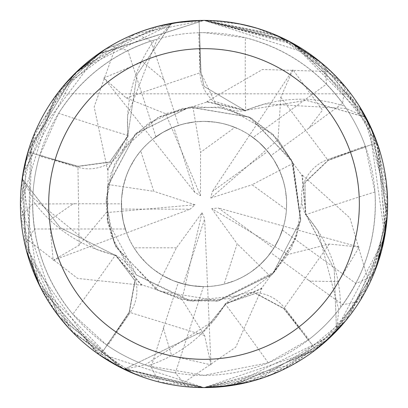 <?xml version="1.0" encoding="UTF-8"?>
<svg xmlns="http://www.w3.org/2000/svg" width="408" height="408" viewBox="0 0 408 408"><rect width="100%" height="100%" fill="white"/><g stroke="black" fill="none" stroke-linecap="round" stroke-linejoin="round"><path stroke-width="0.31" stroke-dasharray="2.04 1.53" d="M108.344 169.682L107.447 169.524L94.161 106.835L115.464 47.353L110.991 45.711L54.029 98.109L20.42 205.25L57.574 314.736L121.043 367.776L204.015 387.59L271.218 374.855L329.2 338.293L369.842 282.785L387.197 216.281L378.813 147.859L345.775 87.327L292.22 42.983L204.015 20.405A183.595 183.595 0 0 1 387.61 203.995A183.595 183.595 0 0 1 204.015 387.595A183.595 183.595 0 0 1 20.415 203.995A183.595 183.595 0 0 1 204.015 20.4C143.58 21.925 94.62 46.405 57.135 93.84C94.62 46.405 143.58 21.925 204.015 20.4C264.45 21.925 313.41 46.405 350.89 93.84C313.41 46.405 264.45 21.925 204.015 20.4L171.686 23.276L137.017 74.649L127.801 135.471L128.474 136.068L127.801 135.471L136.986 74.725L171.278 23.654A183.289 183.289 0 0 1 199.058 20.777L200.991 72.537L204.015 86.404L245.473 110.711L245.381 110.226L264.991 103.907A140.342 140.342 0 0 1 344.745 106.233A171.355 171.355 0 0 1 365.277 146.059L374.947 191.964C377.369 234.712 365.884 273.268 340.481 307.627A171.355 171.355 0 0 1 308.953 339.461L268.275 362.845L204.015 375.35A171.355 171.355 0 0 1 32.66 203.995A171.355 171.355 0 0 1 204.015 32.645A171.355 171.355 0 0 1 375.37 203.995A171.355 171.355 0 0 1 204.015 375.35L147.63 365.808A171.355 171.355 0 0 1 107.605 345.658L130.055 312.671A3098.571 794.82 146.5 0 1 106.743 345.066L107.605 345.658M141.826 284.361L141.387 285.182L77.622 278.435L27.673 239.807L24.73 243.556L72.293 331.898L133.023 373.315L204.015 387.595L285.814 368.363L350.574 314.578L384.627 236.951L387.177 191.276L365.9 117.402L306.332 100.307L245.636 110.338L245.279 111.16L245.636 110.338L306.245 100.302L365.415 117.137A183.289 183.289 0 0 1 376.737 142.662L328.108 160.497L304.97 182.6L305.546 214.598L305.98 214.363L318.046 231.061A140.342 140.342 0 0 1 340.481 307.627M301.589 175.522L302.405 175.129L305.959 214.634L305.062 214.557L305.949 214.639L334.228 269.183L336.498 330.653A183.289 183.289 0 0 1 315.721 349.314L283.733 308.57L255.561 293.398L225.308 303.838L225.665 304.174L213.511 320.81A140.342 140.342 0 0 1 147.63 365.808M261.87 288.655L225.405 304.24L225.196 303.358L225.394 304.23L204.015 330.704L124.496 369.138A183.289 183.289 0 0 1 100.332 355.139L129.193 312.13L134.915 280.648L115.642 255.097L115.423 255.551M224.053 284.152L234.988 280.592L242.806 276.945L250.201 272.503L259.264 265.424L237.175 243.765L224.053 284.152A82.62 82.62 0 0 1 204.015 286.615L207.575 286.538L204.015 286.615A82.62 82.62 0 0 1 121.395 203.995A82.62 82.62 0 0 1 204.015 121.38L195.427 121.824L200.563 152.332L234.916 127.373L226.353 124.455L219.754 122.89L210.793 121.655L204.015 121.38A82.62 82.62 0 0 1 286.635 203.995A82.62 82.62 0 0 1 204.015 286.615L193.591 285.957L183.335 283.988L204.648 218.846L201.991 212.777L176.44 247.824L162.665 275.522L172.105 280.204L182.06 283.647L193.351 285.926L204.015 286.615A82.62 82.62 0 0 1 183.335 283.988M344.745 106.233C319.913 71.456 286.798 48.618 245.392 37.715L204.015 32.64L198.742 32.722L199.971 72.604A3098.571 794.82 -69.5 0 1 199.787 32.696M378.471 261.207L359.458 301.696L342.684 304.664L308.474 280.204L310.529 281.097L338.538 281.647L359.152 247.09L329.266 244.04L288.109 254.475L270.259 276.226L259.253 265.435L267.76 256.555L273.931 248.013L279.281 238.068L283.616 226.119L279.485 237.619L273.702 248.38L218.331 207.983L211.737 208.636L274.849 246.519M286.436 209.707L286.584 201.083L285.376 189.649L283.438 181.244L279.511 170.437L252.083 184.748L286.436 209.707A82.62 82.62 0 0 1 273.702 248.38M302.16 48.822L344.969 86.353L342.608 103.224L308.774 128.204L322.483 110.216L292.934 69.773L280.801 97.252L278.006 139.618L293.179 163.312L279.516 170.442L273.697 159.61L267.485 151.103L258.494 141.882L249.65 135.124L259.31 142.611L267.76 151.439L212.231 191.612L210.814 198.084L266.342 149.767L273.697 159.615L279.516 170.442C287.864 189.96 288.833 209.829 282.413 230.061L355.853 283.422L367.72 278.669M234.916 127.373A82.62 82.62 0 0 1 267.76 151.439M128.036 135.532A39.658 39.658 0 0 1 77.801 167.239L39.494 156.085L58.655 113.261A3107.048 796.992 -141.5 0 0 128.036 135.532A140.342 140.342 0 0 1 154.52 39.948C113.776 52.81 81.819 77.25 58.655 113.261M154.52 39.948A171.355 171.355 0 0 1 198.742 32.722M216.821 387.146L204.015 387.595L315.007 350.243L364.273 293.592L386.774 221.493L378.272 146.202L340.073 80.728L278.526 36.205L204.015 20.405L98.476 53.774L57.691 93.116L22.149 178.898L60.292 227.746L115.291 255.306L60.353 227.802L22.384 179.403A183.289 183.289 0 0 1 28.229 152.092L77.989 166.469L109.665 162.211L127.923 135.946L127.617 135.675L127.668 115.076L157.116 39.183L171.278 23.654A183.284 183.284 0 0 1 199.058 20.777L199.048 20.471L204.015 20.405L285.916 39.683M22.384 179.403L32.778 197.671A171.355 171.355 0 0 1 39.494 156.085M365.415 117.137L346.27 108.467L264.991 103.907A140.342 140.342 0 0 0 245.652 110.578A3107.048 796.992 -69.5 0 1 245.392 37.715M245.652 110.578A39.658 39.658 0 0 1 199.971 72.604M135.849 33.522L151.001 41.045L164.302 80.942L163.159 79.014L142.591 61.837L103.836 77.948L126.22 97.981L165.648 113.73L192.877 106.626L207.024 101.974L245.473 110.711L204.015 86.404L200.991 72.537L199.058 20.777L200.761 72.542L214.603 101.352L245.223 110.599M374.947 191.964A3107.048 796.992 2.5 0 0 305.73 214.725A39.658 39.658 0 0 1 327.726 159.548L365.277 146.059M305.73 214.725A140.342 140.342 0 0 1 318.046 231.061L338.829 309.769L336.498 330.653L334.249 269.265L305.99 214.358M293.179 163.312L301.971 175.338L305.546 214.598L304.96 182.626L328.108 160.497L376.732 142.667L328.032 160.283L304.904 182.345L305.572 214.328M268.275 362.845A3107.048 796.992 74.5 0 0 225.242 304.047A39.658 39.658 0 0 1 284.519 307.918L308.953 339.461M225.242 304.047A140.342 140.342 0 0 1 213.511 320.81L145.08 364.9L124.496 369.138L204.015 330.704L225.67 304.184M315.721 349.314L283.912 308.438L255.78 293.26L225.573 303.776M115.78 255.337L134.91 280.622L129.193 312.13L100.332 355.139L129.377 312.258L135.119 280.816L115.78 255.337L115.428 255.541L95.849 249.13A140.342 140.342 0 0 0 115.418 255.102A3107.048 796.992 146.5 0 1 72.802 314.201L106.743 345.066M32.701 200.374A171.355 171.355 0 0 1 32.778 197.671L95.849 249.13A140.342 140.342 0 0 1 32.701 200.374C32.344 243.102 45.711 281.041 72.802 314.201M115.418 255.102A39.658 39.658 0 0 1 130.055 312.671M35.904 277.822L20.834 216.322L32.655 204.061L74.715 203.74L72.527 204.235L49.541 220.249L53.178 260.319L79.147 245.223L106.309 212.594L107.967 184.503L107.916 169.606L128.107 135.742L109.788 161.956L78.056 166.25L28.234 152.092L78.056 166.25L109.762 161.971L127.923 135.946M107.447 169.514L127.607 135.675M206.968 101.5L245.381 110.216M57.135 93.84L350.89 93.84L57.135 93.84M201.991 212.777L185.467 284.509L173.726 280.862L162.654 275.517C144.432 264.639 131.968 249.13 125.266 228.99A82.62 82.62 0 0 1 121.395 203.832L121.814 212.303L122.696 218.601L124.063 224.813L126.618 232.902L123.196 221.156L121.548 209.049L190.087 209.187L195.039 204.785L121.712 211.232L123.43 222.227L126.613 232.891L190.087 209.187M207.575 286.538L204.648 218.846M192.877 106.626L195.432 121.824L183.335 124.007L173.324 127.291L163.149 132.192L152.618 139.312L162.721 132.437L173.726 127.133L194.774 192.357L200.491 195.707L171.702 127.959L179.954 124.96L186.757 123.201L195.432 121.824L204.015 121.38A82.62 82.62 0 0 1 286.635 203.995A82.62 82.62 0 0 1 204.015 286.615L203.449 286.615A82.62 82.62 0 0 1 178.327 282.52L191.01 285.585L204.015 286.615L194.682 286.085L185.467 284.509L181.999 299.574L155.795 289.323L141.612 284.764L115.642 255.097L115.291 255.306L141.377 285.182M140.694 150.929L135.502 157.825L129.754 167.78L126.383 175.721L123.211 186.772L153.811 191.316L140.694 150.929A82.62 82.62 0 0 1 173.726 127.133M107.967 184.503L123.211 186.767L121.548 198.946L121.712 211.232L121.548 198.946L123.211 186.767C127.928 166.071 138.827 149.425 155.907 136.828A82.62 82.62 0 0 1 178.638 125.373L172.666 127.556L164.995 131.172L157.738 135.553L152.607 139.317L194.774 192.357M176.44 247.824L133.977 247.824A82.62 82.62 0 0 1 121.548 209.049M133.977 247.824L138.929 254.888L146.625 263.43L153.133 269.091L162.665 275.522L155.795 289.323M359.147 247.09L218.331 207.983M211.737 208.636L237.175 243.765M292.934 69.773L212.231 191.612M210.814 198.084L252.083 184.748M200.491 195.707L200.563 152.332M195.039 204.785L153.811 191.316M103.836 77.948L152.607 139.317L161.772 132.998L171.697 127.959L165.648 113.73M53.178 260.319L126.618 232.902L123.435 222.233L121.712 211.237L106.309 212.594M158.957 381.98L151.123 366.986L163.812 326.89L163.608 329.123L171.737 355.929L210.972 364.854L207.585 286.538L204.015 286.615A82.62 82.62 0 0 1 121.395 203.995A82.62 82.62 0 0 1 204.015 121.38L215.225 122.14L222.595 123.497L229.811 125.511L240.225 129.734L246.804 133.324L253.031 137.491L326.471 84.135L325.62 71.38M261.248 287.992L261.875 288.65L235.778 347.172L183.58 382.775L186.232 386.733L204.015 387.595L95.722 352.252L28.259 257.081L32.023 139.766L61.95 87.7L135.686 33.589A183.595 183.595 0 0 0 110.991 45.711A183.595 183.595 0 0 1 135.686 33.589M291.924 42.815L366.909 119.304M368.781 123.002L384.81 235.962M374.723 271.575L334.606 333.045M314.706 350.472L232.616 385.351M227.639 386.07L204.015 387.59L137.231 375.018M114.572 364.339L69.028 328.44M58.487 315.935L40.877 288.232M207.085 102.403L206.963 101.505L262.477 69.493L325.63 71.374L325.808 66.616L276.752 35.425L204.015 20.4L289.991 41.774M321.035 62.526L367.103 119.672M377.528 143.988L385.33 232.835M375.1 270.611L338.844 328.613M324.952 342.134L249.181 381.949M365.9 117.402A183.59 183.59 0 0 1 377.023 142.56L385.596 231.117M384.474 237.793L334.902 332.75M331.959 335.672L229.811 385.774M302.405 175.129L349.998 218.035L367.73 278.674L372.31 277.379L387.284 214.975L371.851 129.576L310.162 54.198L204.015 20.4L134.252 34.139L74.97 73.404L34.833 132.687L20.42 202.745L33.941 273.146L73.527 333.142L133.146 373.361L204.026 387.59L294.596 363.696L345.459 321.05L377.283 264.705L387.58 200.496L362.845 111.899L296.29 45.278L204.015 20.405L240.2 24.001M255.903 27.887L285.177 39.306M203.521 387.595L159.13 382.021A183.595 183.595 0 0 0 186.232 386.733A183.595 183.595 0 0 1 159.13 382.021M200.563 20.431L204.005 20.4L287.472 40.463M320.239 61.868L364.196 114.276M372.764 131.662L387.218 216.031M382.153 248.421L346.02 320.367M323.707 343.215L280.888 370.724M265.409 377.028L233.697 385.183M177.903 22.267L204.015 20.405L97.91 54.167L58.038 92.647L25.515 161.043L24.531 242.627L59.384 317.098L123.44 368.965L204.015 387.59L258.641 379.272L336.396 331.199A183.59 183.59 0 0 1 315.904 349.549L234.335 385.075M182.131 21.706L204.015 20.4L272.07 33.482M292.414 43.08L358.571 104.897M373.412 133.202L386.356 182.565M387.544 199.017L386.606 223.196M22.389 179.408A183.284 183.284 0 0 1 28.234 152.092L27.938 152.011L73.083 75.296M77.882 70.584L173.803 22.904M336.396 331.199L336.503 330.648A183.284 183.284 0 0 1 315.715 349.309L315.904 349.549M192.499 387.233L121.64 368.077M98.914 354.537L40.372 287.242M26.449 250.665L21.69 182.432M24.98 163.328L62.873 86.578M79.968 68.641L157.524 26.382M365.41 117.132A183.284 183.284 0 0 1 376.732 142.667L377.023 142.56M210.972 364.854L204.638 335.493L181.999 299.574M179.846 21.996L204.015 20.4L97.66 54.346L30.539 143.902L28.009 256.234L52.821 308.147L123.945 369.209L124.501 369.138A183.284 183.284 0 0 1 100.332 355.139L100.159 355.388L41.172 288.793M38.153 282.729L22.445 176.771M23.108 172.676L76.541 71.869M105.631 48.986L174.323 22.817M270.259 276.226L261.543 288.303L225.308 303.838L255.536 293.398L283.733 308.57L315.715 349.309M204.015 387.59L122.012 368.266M118.32 366.369L39.107 284.702M26.189 249.665L22.511 176.358M28.366 150.557L74.276 74.088M104.759 49.541L168.183 23.929M155.907 136.828L127.857 50.495L115.464 47.364M308.774 128.204L270.953 155.57L265.634 148.961L261.217 144.386L256.464 140.158L249.645 135.119L258.488 141.882L266.342 149.767L278.006 139.618M163.812 326.89L178.327 282.52M203.449 286.615L175.399 372.948L183.585 382.765M308.474 280.204L270.759 252.69L275.4 245.596L278.389 239.981L281.683 232.167L283.621 226.109L279.281 238.063L273.931 248.013L266.628 257.902L259.253 265.435C243.443 279.271 225.027 286.334 204.015 286.615L207.585 286.538M372.31 277.379A183.595 183.595 0 0 1 359.458 301.696A183.595 183.595 0 0 0 372.31 277.379M274.854 246.514L288.109 254.475M164.302 80.942L178.638 125.373M123.945 369.209A183.59 183.59 0 0 1 100.159 355.388M22.149 178.898A183.59 183.59 0 0 1 27.938 152.011M171.686 23.276A183.59 183.59 0 0 1 199.048 20.471M282.413 230.061A82.62 82.62 0 0 1 270.759 252.69M253.031 137.491A82.62 82.62 0 0 1 270.953 155.57M325.808 66.616A183.595 183.595 0 0 1 344.969 86.353A183.595 183.595 0 0 0 325.808 66.616M125.266 228.99L34.491 228.99L27.683 239.812M74.715 203.74L121.395 203.832M24.73 243.556A183.595 183.595 0 0 1 20.834 216.322A183.595 183.595 0 0 0 24.73 243.556M77.801 167.239A3098.571 794.82 -141.5 0 1 39.79 155.081M327.726 159.548A3098.571 794.82 2.5 0 1 365.624 147.043M284.519 307.918A3098.571 794.82 74.5 0 1 308.122 340.099M79.142 245.239L77.974 166.474M280.801 97.237L328.037 160.273M204.648 335.504L129.377 312.273M329.281 244.035L283.927 308.438M126.205 97.976L200.756 72.532M72.512 203.806L72.512 204.224M310.514 126.857L310.269 126.521M163.195 329.001L163.593 329.134M310.289 281.444L310.534 281.107M163.562 78.871L163.164 79.004M175.399 372.948A171.355 171.355 0 0 1 151.123 366.986M355.853 283.422A171.355 171.355 0 0 1 342.684 304.664M127.857 50.495A171.355 171.355 0 0 1 151.001 41.045M326.471 84.135A171.355 171.355 0 0 1 342.608 103.224M34.491 228.99A171.355 171.355 0 0 1 32.655 204.061M301.93 199.395L301.945 199.675M238.649 295.698L238.389 295.8M229.893 109.451L230.168 109.528M122.186 150.022L158.064 117.438L192.525 106.672L224.431 108.13L251.94 118.514L292.806 162.517L300.574 220.748L272.427 274.171L218.606 300.91L158.993 291.047L116.147 247.401L107.202 219.274L107.875 184.982M301.94 199.568L296.718 235.763L274.966 271.606L217.025 301.135L180.667 299.197L156.483 289.7L115.347 245.738L107.753 222.36L107.544 186.747L135.252 134.171L189.271 107.11L249.589 117.234L273.355 134.732L292.97 162.869M127.398 265.139L111.262 235.63L106.106 199.308L110.966 173.257L127.485 142.754L148.471 123.262L182.08 108.472L218.484 107.069L251.114 118.055L277.312 138.919L292.342 161.537L300.681 220.131L272.891 273.712L218.142 300.976L188.629 300.793L156.223 289.558M238.486 295.759L188.894 300.824L136.507 275.033L107.401 220.427L107.799 185.37L135.726 133.702L189.751 107.039L249.176 117.019L291.603 160.033L300.614 220.529L291.317 248.543L270.616 275.89M230.061 109.497L272.233 133.64L293.153 163.266L300.772 219.57L295.122 240.083L273.171 273.442L252.047 289.415L229.791 298.564L191.316 301.17L136.272 274.814L113.959 242.653L106.024 201.511L114.429 164.281L135.578 133.844L159.569 116.647L192.387 106.687"/><path stroke-width="0.61" d="M204.015 20.4A183.595 183.595 0 0 1 387.61 203.995A183.595 183.595 0 0 1 204.015 387.595A183.595 183.595 0 0 1 20.415 203.995A183.595 183.595 0 0 1 204.015 20.4M204.015 48.664A155.331 155.331 0 0 1 359.346 203.995A155.331 155.331 0 0 1 204.015 359.326A155.331 155.331 0 0 1 48.685 203.995A155.331 155.331 0 0 1 204.015 48.664M285.916 39.683L291.924 42.815M366.909 119.304L368.781 123.002M384.81 235.962L374.723 271.575M334.606 333.045L314.706 350.472M232.616 385.351L203.521 387.595M137.231 375.018L114.572 364.339M69.028 328.44L58.487 315.935M40.877 288.232L35.904 277.822M289.991 41.774L321.035 62.526M367.103 119.672L377.528 143.988M385.33 232.835L375.1 270.611M338.844 328.613L324.952 342.134M249.181 381.949L216.821 387.146M385.596 231.117L384.474 237.793M334.902 332.75L331.959 335.672M229.811 385.774L204.036 387.6L192.499 387.233M240.2 24.001L255.903 27.887M285.177 39.306L302.16 48.822M287.472 40.463L320.239 61.868M364.196 114.276L372.764 131.662M387.218 216.031L382.153 248.421M346.02 320.367L323.707 343.215M280.888 370.724L265.409 377.028M233.697 385.183L204.015 387.595M234.335 385.075L227.639 386.07M272.07 33.482L292.414 43.08M358.571 104.897L373.412 133.202M386.356 182.565L387.544 199.017M386.606 223.196L378.471 261.207M73.083 75.296L77.882 70.584M173.803 22.904L177.903 22.267M121.64 368.077L98.914 354.537M40.372 287.242L26.449 250.665M21.69 182.432L24.98 163.328M62.873 86.578L79.968 68.641M157.524 26.382L182.131 21.706M41.172 288.793L38.153 282.729M22.445 176.771L23.108 172.676M76.541 71.869L105.631 48.986M174.323 22.817L200.563 20.431M122.012 368.266L118.32 366.369M39.107 284.702L26.189 249.665M22.511 176.358L28.366 150.557M74.276 74.088L104.759 49.541M168.183 23.929L179.846 21.996"/></g></svg>
